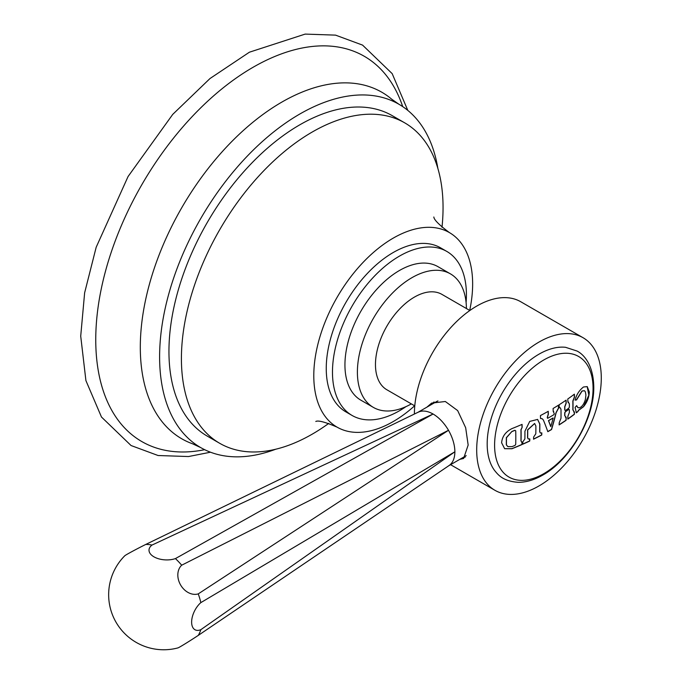 <?xml version="1.0" encoding="UTF-8"?>
<svg xmlns="http://www.w3.org/2000/svg" width="682" height="682" viewBox="0 0 682 682"><rect width="100%" height="100%" fill="white"/><g stroke="black" fill="none" stroke-linecap="round" stroke-linejoin="round"><path stroke-width="1.02" d="M200.661 447.562L192.597 443.812A200.073 115.514 120 0 1 140.304 347.181A200.073 115.514 -60 0 1 234.463 138.864A200.073 115.514 -60 0 1 391.604 99.12L398.885 104.227A198.223 114.448 -60 0 0 246.134 157.337A198.223 114.448 -60 0 0 159.605 356.822A198.223 114.448 120 0 0 200.661 447.562A198.223 114.448 120 0 0 275.758 449.216M398.885 104.227A198.223 114.448 -60 0 1 437.87 168.437M404.733 122.862L392.278 115.676A185.01 106.818 120 0 0 249.706 165.24A185.01 106.818 120 0 0 168.948 351.426A185.01 106.818 120 0 0 207.268 436.122L219.732 443.317A185.01 106.818 -60 0 1 181.412 358.621A185.01 106.818 120 0 1 262.169 172.435A185.01 106.818 120 0 1 404.733 122.862A185.01 106.818 120 0 1 443.053 207.558A185.01 106.818 -60 0 1 442.004 227.285M204.643 449.685A222.451 128.438 120 0 1 95.753 339.738A222.451 128.438 -60 0 1 228.547 83.656A222.451 128.438 -60 0 1 402.712 106.614M328.792 423.377A185.01 106.818 -60 0 1 219.732 443.317M433.846 216.995C433.957 219.723 439.131 224.915 449.378 232.571A112.325 64.85 120 0 1 472.643 283.993A112.325 64.85 -60 0 1 469.702 310.421M414.639 405.799A112.325 64.85 -60 0 1 337.053 427.128A112.325 64.85 -60 0 1 313.788 375.705A112.325 64.85 120 0 1 362.824 262.664A112.325 64.85 120 0 1 449.378 232.571M352.091 415.466L345.868 411.868A94.704 54.679 -60 0 1 326.252 368.51A94.704 54.679 120 0 1 367.589 273.201A94.704 54.679 120 0 1 440.572 247.83L446.804 251.428A94.704 54.679 120 0 0 373.821 276.798A94.704 54.679 120 0 0 332.475 372.108A94.704 54.679 -60 0 0 352.091 415.466A94.704 54.679 -60 0 0 405.995 406.617M446.804 251.428A94.704 54.679 120 0 1 466.42 294.777A94.704 54.679 -60 0 1 466.096 302.527M373.361 407.393L360.906 400.206A77.092 44.509 -60 0 1 344.939 364.913A77.092 44.509 120 0 1 378.587 287.335A77.092 44.509 120 0 1 437.989 266.679L450.452 273.874A77.092 44.509 120 0 0 391.05 294.53A77.092 44.509 120 0 0 357.394 372.108A77.092 44.509 -60 0 0 373.361 407.393A77.092 44.509 -60 0 0 411.348 403.897M466.411 308.528A77.092 44.509 120 0 0 450.452 273.874M414.775 405.875L386.865 389.763A55.063 31.79 -60 0 1 375.467 364.555A55.063 31.79 120 0 1 399.499 309.142A55.063 31.79 120 0 1 441.927 294.385L469.838 310.506M414.4 414.042A88.097 50.869 -60 0 1 414.4 414.008A88.097 50.869 -60 0 1 452.857 325.348A88.097 50.869 -60 0 1 520.741 301.742L583.042 337.709A88.097 50.869 120 0 0 515.149 361.315A88.097 50.869 120 0 0 476.692 449.975A88.097 50.869 -60 0 0 494.944 490.307L450.58 464.689M426.898 407.154L431.646 403.088L445.337 401.51L457.665 410.59L465.67 427.733L468.159 445.048L463.624 458.483L459.907 459.31M494.944 490.307A88.097 50.869 -60 0 0 562.829 466.701A88.097 50.869 -60 0 0 601.285 378.041A88.097 50.869 120 0 0 583.042 337.709M465.209 457.153A31.977 18.465 60 0 1 462.95 457.545M434.059 401.937A31.977 18.465 -120 0 0 432.115 404.136M437.955 400.939A30.835 17.8 -120 0 0 436.361 401.689L417.981 412.303M448.509 465.891C452.652 463.342 454.775 458.645 454.894 451.774C454.775 444.826 452.652 437.656 448.509 430.282C444.187 423.002 439.046 417.58 433.087 414.008C427.085 410.675 421.945 410.163 417.665 412.482M449.114 465.508L198.257 635.402A16.828 0.554 -32.7 0 1 177.934 647.9A55.063 55.063 0 0 1 124.755 555.796A16.828 0.554 152.7 0 1 145.743 544.449L418.305 412.141M152.009 545.063L433.087 414.008L175.427 558.592A16.828 9.147 -177.3 0 1 153.944 556.827A16.828 9.147 -177.3 0 1 152.009 545.063A55.063 31.79 60 0 0 145.743 544.449M181.693 565.199L448.509 430.282L198.257 593.886A16.828 13.171 -120 0 1 180.594 584.96A16.828 13.171 -120 0 1 181.693 565.199A55.063 31.79 60 0 0 175.427 558.592M200.849 602.615L454.894 451.774L200.849 629.665A16.828 9.147 -62.7 0 1 191.633 622.103A16.828 9.147 -62.7 0 1 200.849 602.615A55.063 31.79 -120 0 0 198.257 593.886M198.257 635.402A55.063 31.79 -120 0 0 200.849 629.665M487.178 443.922A73.272 42.301 -60 0 1 513.418 376.737A73.272 42.301 -60 0 1 565.566 347.308L577.04 351.034C584.525 354.853 593.417 365.637 593.775 386.839C594.372 418.552 570.041 460.384 542.267 475.371C533.98 480.068 525.899 482.379 518.039 482.319C503.188 481.1 498.508 475.345 494.51 470.375A73.272 42.301 -60 0 1 487.178 443.922M589.308 391.98C589.052 397.435 587.117 402.354 583.477 406.762L578.6 410.368L577.893 411.578A272.953 157.585 180 0 1 576.316 412.823A270.942 107.892 -132.1 0 0 575.105 407.393A272.851 194.489 -15.9 0 0 576.648 405.62L577.901 407.606L579.376 407.81C581.959 406.907 583.962 404.136 585.378 399.482L585.915 395.066L585.378 391.886L584.474 390.726L582.053 391.093L576.554 399.942A272.45 73.963 -161.5 0 1 575.096 400.112C576.426 394.733 579.223 390.36 583.477 387.001L587.236 386.609L589.308 391.98M573.016 405.526A271.052 156.493 60 0 1 572.982 409.933L574.466 412.192A270.711 156.297 60 0 1 574.389 414.306A272.953 157.585 180 0 1 567.791 419.123A271.947 157.013 -120 0 0 567.893 416.208L569.351 412.584A271.726 156.877 -120 0 0 569.385 409.729L568.831 409.405A273.226 157.747 180 0 1 565.438 411.766L564.858 412.866A272.374 157.261 60 0 1 564.824 415.73L566.196 417.384A272.195 157.15 60 0 1 566.094 420.308A272.953 157.585 180 0 1 559.129 424.912A272.911 157.568 -120 0 0 559.197 422.797L560.996 418.262A272.774 157.482 -120 0 0 561.03 413.855A272.774 157.482 -120 0 0 560.996 409.413L560.263 407.793L559.223 407.708A272.911 157.568 -120 0 0 559.129 404.776A272.953 157.585 0 0 0 566.094 400.163A272.195 157.15 60 0 1 566.196 403.198L564.824 406.873A272.374 157.261 60 0 1 564.858 410.172L565.438 410.504A273.226 157.747 0 0 0 568.831 408.143L569.385 407.026A271.726 156.877 -120 0 0 569.351 403.727L567.893 402.022A271.947 157.013 -120 0 0 567.791 398.987A272.953 157.585 0 0 0 574.389 394.162A270.711 156.297 60 0 1 574.491 397.095L572.982 401.084A271.052 156.493 60 0 1 573.016 405.526M573.733 412.005L574.466 412.192M569.385 409.729L568.703 409.336A273.047 157.644 180 0 1 565.31 411.689L565.438 411.766M565.387 417.239L566.196 417.384M554.875 417.716A273.158 202.136 81.1 0 1 551.559 429.532A272.953 157.585 180 0 1 547.817 431.689A273.132 94.252 -134.9 0 0 544.773 423.531A273.132 94.252 -134.9 0 0 543.392 420.086L542.301 418.791L540.536 418.492A272.911 157.568 -120 0 0 540.434 415.56A272.953 157.585 0 0 0 548.251 411.306A273.218 157.747 60 0 1 548.345 414.238L547.365 417.589A273.226 94.278 45.1 0 1 547.655 418.313A273.192 157.73 0 0 0 554.014 414.613A273.201 202.17 -98.9 0 0 554.27 413.573L553.196 411.417A273.192 157.73 -120 0 0 553.093 408.484A272.953 157.585 0 0 0 558.532 405.151A272.953 157.585 60 0 1 558.626 408.083L556.12 412.763A273.158 202.136 81.1 0 1 554.875 417.716M539.846 426.156A272.86 157.533 60 0 1 539.786 431.732L540.357 433.019L541.815 432.9A272.988 157.61 60 0 1 541.738 435.014A272.953 157.585 180 0 1 533.537 439.199A272.314 157.218 -120 0 0 533.614 437.085L535.813 433.752A272.527 157.346 60 0 0 535.873 426.02L534.645 423.522L527.715 429.941A271.564 156.783 -120 0 1 527.655 437.673L528.269 438.978L529.803 438.918A271.862 156.962 60 0 1 529.726 441.032A272.953 157.585 180 0 1 522.77 444.204A270.831 156.366 -120 0 0 522.855 441.808L524.876 438.944A271.146 156.545 -120 0 0 524.935 433.368A271.146 156.545 -120 0 0 524.927 431.212L529.718 421.408L537.612 419.43L539.837 423.991A272.86 157.533 60 0 1 539.846 426.156M521.125 435.056A270.515 156.187 60 0 1 521.057 441.015L522.139 442.405A270.711 156.297 60 0 1 522.062 444.519A272.953 157.585 180 0 1 511.943 448.747L504.637 448.696L501.611 442.78C502.182 436.48 505.626 431.757 511.943 428.603A272.953 157.585 0 0 0 522.062 424.375A270.711 156.297 60 0 1 522.156 427.307L521.074 429.737A270.515 156.187 60 0 1 521.125 435.056M521.577 442.209L522.139 442.405M522.011 442.388A270.532 156.195 60 0 1 521.935 444.442A272.774 157.482 180 0 1 511.815 448.671L504.578 448.662M522.011 442.328L520.929 440.947A270.336 156.084 60 0 0 520.946 429.669L522.156 427.307M521.943 424.426A270.532 156.195 60 0 1 522.028 427.239M507.8 446.574L506.317 444.852L506.334 437.665L511.918 431.467L506.453 437.733L506.445 444.928L507.86 446.616L512.02 446.633A273.056 157.644 0 0 0 514.953 445.448L515.703 444.442A269.509 155.598 60 0 0 515.72 430.785L514.97 430.351A273.09 157.661 180 0 1 512.037 431.536M515.72 430.785L514.85 430.282A272.911 157.568 180 0 1 511.918 431.467M553.682 411.468L553.196 411.417M565.975 400.249A272.016 157.048 60 0 1 566.069 403.122L564.696 406.804A272.195 157.158 60 0 1 564.739 410.095L565.438 410.504M567.884 401.928L568.652 402.133L567.893 402.022M587.176 386.575L588.847 395.193L583.477 406.762M584.414 390.692L581.934 391.016L576.426 399.865A272.28 73.92 -161.5 0 1 575.122 400.027M577.842 407.563L576.563 405.713M583.357 406.685L578.472 410.291L577.765 411.51A272.774 157.482 180 0 1 576.367 412.619M574.27 394.256A270.532 156.195 60 0 1 574.363 397.026L572.854 401.007A270.873 156.391 60 0 1 572.854 409.865L572.982 409.933M559.223 407.606L560.203 407.759M566.069 417.401A272.016 157.048 60 0 1 565.966 420.231A272.774 157.482 180 0 1 559.129 424.758M566.069 417.316L564.824 415.73M565.31 411.689L564.73 412.798A272.195 157.158 60 0 1 564.696 415.653M568.703 409.336L569.257 409.652L568.703 409.336M574.338 412.192A270.532 156.195 60 0 1 574.261 414.23A272.774 157.482 180 0 1 567.799 418.961M574.338 412.116L572.854 409.865M558.413 405.227A272.774 157.491 60 0 1 558.507 408.007L555.992 412.695A272.979 202.008 81.1 0 1 554.756 417.648A272.979 202.008 81.1 0 1 551.431 429.464L551.559 429.532M553.187 411.34L553.733 411.502M548.132 411.374A273.039 157.644 60 0 1 548.226 414.162L547.237 417.52A273.047 94.218 45.1 0 1 547.527 418.237L547.655 418.313M540.528 418.407L542.241 418.757M553.153 418.032L553.025 417.964A273.047 157.644 180 0 1 548.464 420.615A273.047 94.218 45.1 0 1 548.695 421.203A273.047 94.218 45.1 0 1 550.681 426.506L550.8 426.574A273.201 202.17 -98.9 0 0 552.932 418.884A273.201 202.17 -98.9 0 0 553.153 418.032A273.226 157.747 180 0 1 548.592 420.683A273.226 94.278 45.1 0 1 548.822 421.271A273.226 94.278 45.1 0 1 550.8 426.574M551.431 429.464A272.774 157.482 180 0 1 547.774 431.57M537.544 419.387L539.718 423.923A272.681 157.431 60 0 1 539.667 431.663L539.786 431.732M528.2 438.944L527.536 437.605A271.385 156.681 60 0 0 527.587 429.865L534.586 423.488M541.687 432.968A272.809 157.508 60 0 1 541.61 434.945A272.774 157.482 180 0 1 533.537 439.063M540.297 432.976L539.667 431.663M529.675 438.969A271.683 156.86 60 0 1 529.599 440.956A272.774 157.482 180 0 1 522.77 444.076M494.595 445.227A69.624 40.195 -60 0 1 543.827 359.951A69.624 40.195 -60 0 1 593.059 388.373A69.624 40.195 120 0 1 543.827 473.649A69.624 40.195 120 0 1 494.595 445.227M210.482 452.209L188.488 456.548L158.088 455.516L131.063 445.534L101.473 417.026L85.915 380.599L80.715 336.141L84.636 292.791L96.179 247.242L128.063 176.536L172.742 114.38L209.996 78.532L249.399 52.207L305.161 34.1L335.553 35.132L362.577 45.114L392.176 73.63L407.81 110.407M315.8 421.459C318.204 420.18 325.288 422.073 337.053 427.128M466.215 455.661L448.816 465.704"/></g></svg>
